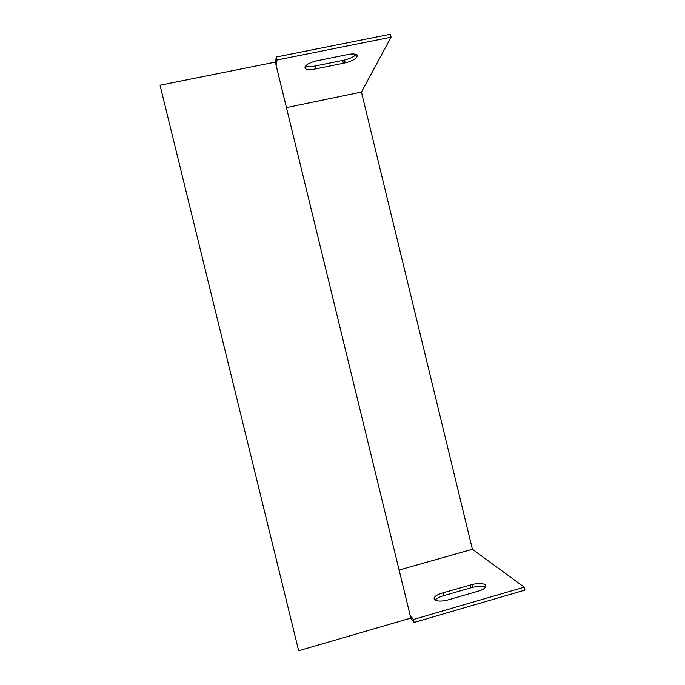 <?xml version="1.0" encoding="UTF-8"?>
<svg xmlns="http://www.w3.org/2000/svg" width="685" height="685" viewBox="0 0 685 685"><rect width="100%" height="100%" fill="white"/><g stroke="black" fill="none" stroke-linecap="round" stroke-linejoin="round"><path stroke-width="1.03" d="M410.109 615.173L413.415 619.497L414.134 622.46L410.82 618.093L275.353 62.121L276.372 56.983L390.339 34.25L391.058 37.204L361.432 92.055L472.402 549.276L399.107 570.031M286.441 107.614L361.432 92.055M276.372 56.983L277.108 59.989L391.058 37.204M160.042 85.205L298.669 650.75L160.042 85.205L275.353 62.121M305.236 66.248C307.351 66.976 310.588 66.924 314.929 66.085L344.521 60.057C350.181 58.55 354.076 56.692 356.209 54.483M343.348 63.277L345.197 62.857C359.659 59.501 361.937 51.538 347.021 54.689L316.658 60.845C301.503 64.45 301.032 72.105 315.614 68.894L343.348 63.277L342.671 60.477M277.108 59.989L276.072 65.066M414.134 622.46L524.958 590.093L524.248 587.182L472.402 549.276M413.415 619.497L524.248 587.182M410.82 618.093L298.669 650.75M435.009 600.214C436.465 598.476 439.368 596.952 443.717 595.65L472.547 587.353C478.395 586.077 482.745 586.017 485.605 587.173M443.041 592.867L471.879 584.596C486.179 580.931 491.924 587.387 477.325 591.455L447.75 599.991C432.74 603.742 428.707 596.729 443.041 592.867L443.717 595.65M470.056 585.067L470.732 587.833M314.929 66.085L315.614 68.894M471.879 584.596L472.547 587.353M344.521 60.057L345.197 62.857"/></g></svg>
